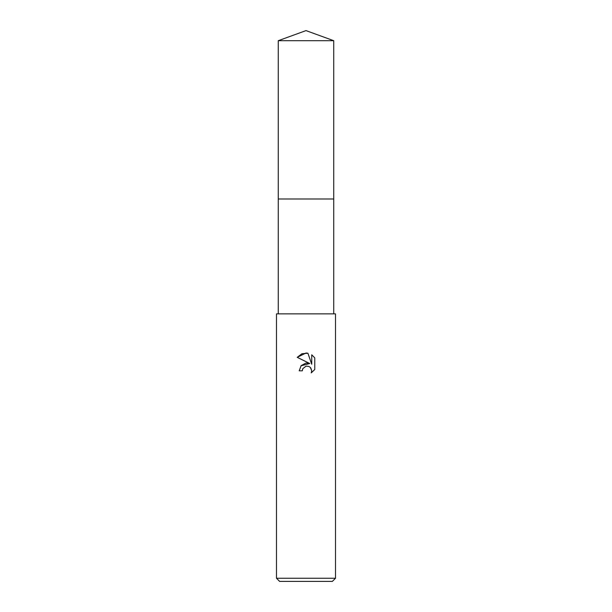 <?xml version="1.0" encoding="UTF-8"?>
<svg xmlns="http://www.w3.org/2000/svg" width="612" height="612" viewBox="0 0 612 612"><rect width="100%" height="100%" fill="white"/><g stroke="black" fill="none" stroke-linecap="round" stroke-linejoin="round"><path stroke-width="0.92" d="M278.261 40.698L333.739 40.698L306 30.6L278.261 40.698L278.261 198.984L333.739 198.984L333.739 313.872M306 366.175L302.81 368.661L302.313 370.803L299.214 370.803L301.135 365.632L306 363.046L309.756 363.505L297.233 357.332L306 353.009L307.905 353.216L311.73 364.232L311.73 354.792L314.767 357.867L314.767 369.503L311.24 372.884L311.738 370.773L310.361 367.445L308.83 366.42L306.153 366.144M306 578.256L335.506 578.256L335.506 313.872L276.494 313.872L276.494 578.256L306 578.256M276.494 578.256L279.638 581.4L332.362 581.4L335.506 578.256M302.313 370.803L302.626 369.074M310.743 367.873L311.738 370.773L311.24 372.884L314.767 369.503M309.756 363.505L300.982 365.815M302.81 368.661L305.969 366.183M314.767 357.867L311.73 354.792M307.905 353.216L301.945 353.736L297.233 357.332M278.261 313.872L278.261 198.992L333.739 198.984L333.739 40.698"/></g></svg>
